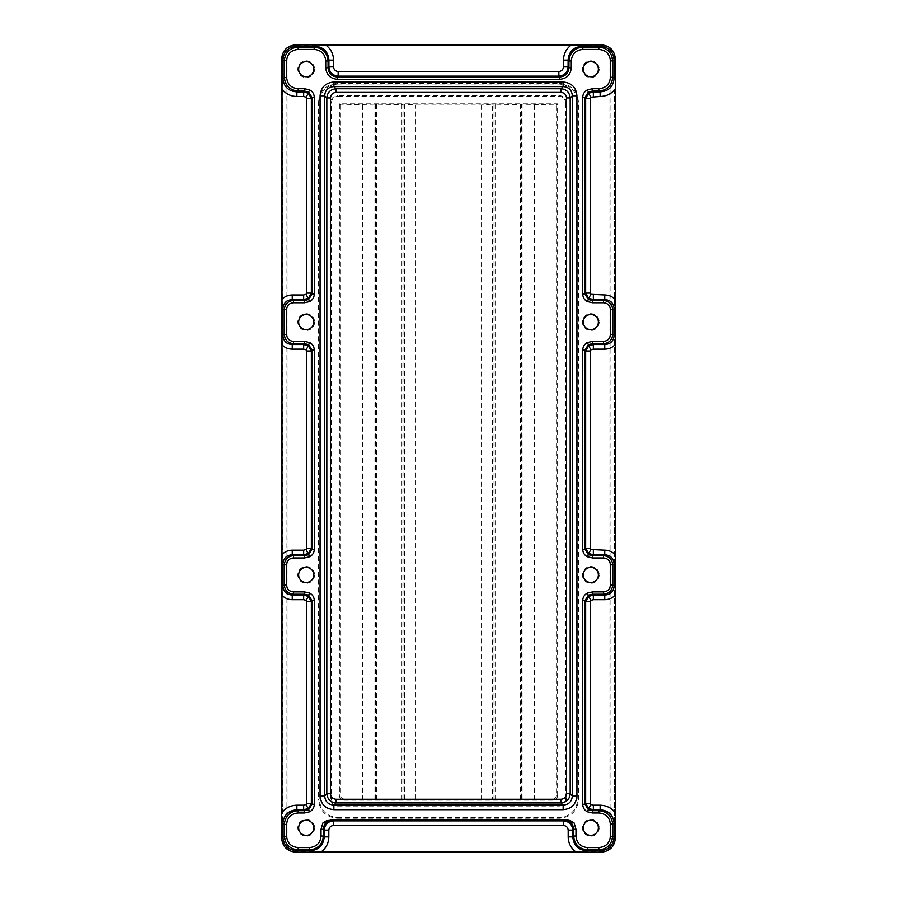 <?xml version="1.0" encoding="UTF-8"?>
<svg xmlns="http://www.w3.org/2000/svg" width="897" height="897" viewBox="0 0 897 897"><rect width="100%" height="100%" fill="white"/><g stroke="black" fill="none" stroke-linecap="round" stroke-linejoin="round"><path stroke-width="0.67" stroke-dasharray="4.49 3.36" d="M287.085 58.899L286.917 90.014L282.544 90.014L282.353 58.899L282.308 838.09L287.085 838.101L287.085 58.899L282.353 58.899A13.354 13.354 0 0 1 295.696 45.568L601.304 45.568A13.354 13.354 0 0 1 614.647 58.91M614.456 806.986L614.456 90.014L610.083 90.014L609.915 58.899L609.915 838.101L610.083 806.986L614.456 806.986L614.591 839.368A13.354 13.354 0 0 1 601.304 851.432L295.696 851.432A13.354 13.354 0 0 1 282.353 838.101L282.544 806.986L286.917 806.986L287.085 838.101M614.591 839.368L614.456 90.014M615.364 58.91L609.915 58.899M609.915 838.101L614.591 838.101M314.6 69.181A8.398 8.398 0 0 1 306.191 77.579A8.398 8.398 0 0 1 297.793 69.181A8.398 8.398 0 0 1 306.191 60.783A8.398 8.398 0 0 1 314.6 69.181M314.6 574.943A8.398 8.398 0 0 1 306.191 583.342A8.398 8.398 0 0 1 297.793 574.943A8.398 8.398 0 0 1 306.191 566.534A8.398 8.398 0 0 1 314.6 574.943M314.6 827.819A8.398 8.398 0 0 1 306.191 836.217A8.398 8.398 0 0 1 297.793 827.819A8.398 8.398 0 0 1 306.191 819.421A8.398 8.398 0 0 1 314.6 827.819M599.207 322.057A8.398 8.398 0 0 1 590.809 330.466A8.398 8.398 0 0 1 582.4 322.057A8.398 8.398 0 0 1 590.809 313.658A8.398 8.398 0 0 1 599.207 322.057M599.207 69.181A8.398 8.398 0 0 1 590.809 77.579A8.398 8.398 0 0 1 582.4 69.181A8.398 8.398 0 0 1 590.809 60.783A8.398 8.398 0 0 1 599.207 69.181M599.207 574.943A8.398 8.398 0 0 1 590.809 583.342A8.398 8.398 0 0 1 582.4 574.943A8.398 8.398 0 0 1 590.809 566.534A8.398 8.398 0 0 1 599.207 574.943M599.207 827.819A8.398 8.398 0 0 1 590.809 836.217A8.398 8.398 0 0 1 582.4 827.819A8.398 8.398 0 0 1 590.809 819.421A8.398 8.398 0 0 1 599.207 827.819M337.182 818.255L559.818 818.255C571.142 817.156 577.354 810.944 578.442 799.631L578.442 102.034C577.354 90.72 571.142 84.509 559.818 83.41L337.182 83.41L337.833 84.06C326.508 85.159 320.307 91.359 319.209 102.684L319.209 798.98C320.307 810.305 326.508 816.517 337.833 817.604L337.182 818.255C325.858 817.167 319.657 810.955 318.558 799.631L319.209 798.98M319.209 102.684L318.558 102.034L318.558 799.631M318.558 102.034C319.657 90.709 325.858 84.497 337.182 83.41M314.6 322.057A8.398 8.398 0 0 1 306.191 330.466A8.398 8.398 0 0 1 297.793 322.057A8.398 8.398 0 0 1 306.191 313.658A8.398 8.398 0 0 1 314.6 322.057M286.917 806.986L286.917 90.014M281.636 838.09L282.308 838.09L282.42 836.766M281.636 58.91L282.308 58.91L282.42 60.234M282.544 90.014L282.544 806.986M610.083 90.014L610.083 806.986M337.833 84.06L559.167 84.06C570.492 85.159 576.704 91.371 577.791 102.684L577.791 798.98C576.704 810.294 570.492 816.505 559.167 817.604L337.833 817.604M337.721 806.078L559.28 806.078L558.685 805.484L338.315 805.484L337.721 806.078C333.482 805.663 331.15 803.342 330.746 799.092L330.746 102.572C331.15 98.322 333.482 96.001 337.721 95.587L338.315 96.181C334.065 96.584 331.733 98.917 331.329 103.155L330.746 102.572M559.28 806.078C563.518 805.663 565.85 803.342 566.254 799.092L566.254 102.572C565.85 98.334 563.518 96.001 559.28 95.587L337.721 95.587M338.315 805.484C334.065 805.08 331.744 802.748 331.329 798.509L331.329 103.155M566.254 102.572L565.671 103.155C565.267 98.917 562.935 96.584 558.685 96.181L338.315 96.181M565.671 103.155L565.671 798.509L566.254 799.092M558.685 805.484C562.935 805.08 565.267 802.748 565.671 798.509M557.598 795.572C557.329 798.408 555.77 799.956 552.944 800.225L344.056 800.225C341.23 799.956 339.671 798.408 339.402 795.572L339.402 103.805L557.598 103.805L557.598 795.572L556.409 795.572L556.409 104.994L521.516 104.164L521.516 799.866L523.074 799.866L523.074 104.164M534.365 104.994L534.365 799.036L552.944 799.036C555.052 798.846 556.207 797.691 556.409 795.572M556.409 104.994L557.598 103.805M375.484 104.164L375.484 799.866L401.912 799.44L401.912 104.601L373.926 104.164L340.591 104.994L339.402 103.805M401.912 104.601L403.011 104.164L403.011 799.866L415.86 799.036L481.14 799.036L492.431 799.866L492.431 104.164L481.14 104.994L415.86 104.994L403.011 104.164M493.989 104.164L493.989 799.866L520.417 799.44L520.417 104.601L492.431 104.164M520.417 104.601L521.516 104.164M534.365 799.036L523.074 799.866M520.417 799.44L521.516 799.866M493.989 799.866L492.431 799.866M401.912 799.44L403.011 799.866M375.484 799.866L344.056 799.036C341.948 798.846 340.793 797.691 340.591 795.572L339.402 795.572M495.088 104.601L495.088 799.44M481.14 104.994L481.14 799.036M415.86 799.036L415.86 104.994M404.569 104.164L404.569 799.866M376.583 104.601L376.583 799.44M373.926 799.866L373.926 104.164M362.635 104.994L362.635 799.036M340.591 104.994L340.591 795.572M601.304 44.85L601.304 45.568M295.696 45.568L295.696 44.85M295.696 852.15L295.696 851.432M601.304 851.432L601.304 852.15M615.364 838.09L614.692 838.09M559.818 818.255L559.167 817.604M559.167 84.06L559.818 83.41M578.442 102.034L577.791 102.684M577.791 798.98L578.442 799.631M330.746 799.092L331.329 798.509M558.685 96.181L559.28 95.587M552.944 799.036L552.944 800.225M344.056 800.225L344.056 799.036"/><path stroke-width="1.35" d="M309.656 89.913L308.635 91.976L311.965 97.425L314.286 97.425C314.129 93.983 312.593 91.472 309.656 89.913L304.509 88.725L304.509 91.034L308.635 91.976L308.389 93.232L311.349 98.367L306.707 98.367L306.034 97.168L308.389 93.232L303.657 91.886L296.873 91.886C288.352 91.214 283.687 86.65 282.914 78.207L281.636 78.207L281.636 59.931L282.914 59.931C283.699 51.488 288.352 46.936 296.873 46.252L296.873 44.85L295.696 44.85C287.175 45.702 282.488 50.389 281.636 58.91L281.636 59.931M306.707 293.117L311.349 293.117L311.349 98.367L311.965 97.425L311.965 294.059L308.635 299.52L304.509 300.45L304.509 302.76L309.656 301.571C312.605 299.968 314.152 297.468 314.286 294.059L311.965 294.059L311.349 293.117L308.557 298.152L303.657 299.598L303.657 294.978L306.023 294.317L306.707 293.117L306.707 98.367M309.656 342.553L304.509 341.353L304.509 343.663L308.635 344.605L308.389 345.861L311.349 350.996L311.965 350.054L314.286 350.054C314.129 346.612 312.593 344.112 309.656 342.553L308.635 344.605L311.965 350.054L311.965 549.278L311.349 548.336L308.389 553.471L303.657 554.806L303.657 550.186L292.243 550.186C287.948 550.287 284.439 551.857 281.703 554.929L281.703 344.414C284.439 347.475 287.948 349.056 292.243 349.146L292.243 344.526C286.524 344.1 283.407 341.062 282.914 335.422L281.636 335.422L281.636 308.703L282.914 308.703C283.407 303.063 286.524 300.024 292.243 299.598L292.243 294.978C287.948 295.068 284.439 296.649 281.703 299.71L281.703 88.781C285.414 93.737 290.471 96.304 296.873 96.506L296.873 91.886L298.174 91.034C289.742 90.193 285.123 85.619 284.315 77.288L284.315 60.861C285.168 52.474 289.798 47.9 298.174 47.115L314.185 47.115C322.628 47.967 327.248 52.587 328.055 60.974L325.734 60.974L325.734 67.724L328.055 67.724C328.571 73.363 331.643 76.447 337.294 76.963L337.294 79.284C330.219 78.566 326.362 74.709 325.734 67.724M309.656 556.779C312.605 555.176 314.152 552.675 314.286 549.278L311.965 549.278L308.635 554.727L304.509 555.669L304.509 557.979L309.656 556.779L306.034 549.536L303.657 550.186M309.656 593.096L304.509 591.908L304.509 594.218L308.635 595.148L308.389 596.415L311.349 601.551L311.965 600.609L314.286 600.609C314.141 597.167 312.593 594.655 309.656 593.096L308.635 595.148L311.965 600.609L311.965 804.284L311.349 803.342L308.557 808.376L303.657 809.823L304.509 810.675L304.509 812.985L309.656 811.796C312.605 810.193 314.152 807.704 314.286 804.306L311.965 804.284L308.635 809.744L304.509 810.675L298.174 810.675L296.873 809.823L296.873 805.203C290.482 805.405 285.414 807.973 281.703 812.929L281.703 594.958C284.439 598.019 287.948 599.6 292.243 599.689L292.243 595.07C286.524 594.644 283.407 591.605 282.914 585.965L281.636 585.965L281.636 563.91L282.914 563.91C283.407 558.27 286.524 555.232 292.243 554.806L292.243 550.186M322.886 822.964L321.025 829.277L323.335 829.277C323.862 823.625 326.934 820.553 332.574 820.037L326.654 820.665L322.886 822.964L332.574 820.037L333.437 820.89C327.853 821.473 324.781 824.556 324.198 830.129L324.198 836.89C323.436 845.366 318.816 849.986 310.34 850.748L310.34 852.15L296.873 852.15L296.873 850.748C288.352 850.064 283.699 845.501 282.914 837.069L281.636 837.069L281.636 823.502L282.914 823.502C283.699 815.059 288.352 810.507 296.873 809.823L303.657 809.823L303.657 805.203L296.873 805.203M566.242 819.746L564.426 820.037C570.066 820.553 573.138 823.625 573.665 829.277L575.975 829.277L574.114 822.964L570.346 820.665L566.242 819.746L330.758 819.746M587.344 811.796L588.365 809.744L585.035 804.284L582.714 804.295C582.882 807.749 584.429 810.249 587.344 811.796L592.491 812.985L592.491 810.675L588.365 809.744L588.611 808.477L593.343 809.823L600.127 809.823C608.648 810.496 613.301 815.059 614.086 823.502L615.364 823.502L615.364 837.069L614.086 837.069C613.301 845.512 608.648 850.064 600.127 850.748L600.127 852.15L601.304 852.15C609.825 851.298 614.512 846.611 615.364 838.09L615.364 837.069M587.344 593.096C584.396 594.7 582.848 597.2 582.714 600.609L585.035 600.609L588.365 595.148L592.491 594.218L592.491 591.908L587.344 593.096L588.611 596.415L585.651 601.551L585.035 600.609L585.035 804.284L585.651 803.342L588.611 808.477L590.966 804.542L593.343 805.203L593.343 809.823L592.491 810.675L598.826 810.675C607.258 811.516 611.877 816.102 612.685 824.433L612.685 836.139C611.832 844.526 607.213 849.1 598.826 849.885L587.524 849.885C579.081 849.033 574.461 844.413 573.665 836.026L575.975 836.026L575.975 829.277M587.344 556.779L588.365 554.727L585.035 549.278L582.714 549.278C582.871 552.72 584.407 555.221 587.344 556.779L592.491 557.979L592.491 555.669L588.365 554.727L588.611 553.471L593.343 554.806L604.757 554.806C610.476 555.232 613.593 558.27 614.086 563.91L615.364 563.91L615.364 58.91C614.512 50.378 609.814 45.691 601.304 44.85L571.389 44.917C566.254 48.685 563.619 53.753 563.473 60.11L568.093 60.11C568.855 51.634 573.475 47.014 581.951 46.252L581.951 44.85M587.344 342.553C584.396 344.156 582.848 346.657 582.714 350.054L585.035 350.054L585.651 350.996L588.611 345.861L588.365 344.605L592.491 343.663L592.491 341.353L587.344 342.553L588.365 344.605L585.035 350.054L585.035 549.278L585.651 548.336L588.611 553.471L590.966 549.536L590.293 548.336L590.293 350.996L590.966 349.796L593.343 349.146L604.757 349.146L604.757 344.526C610.476 344.1 613.593 341.062 614.086 335.422L615.364 335.422M587.344 301.571L588.365 299.52L585.035 294.059L582.714 294.059C582.871 297.512 584.407 300.013 587.344 301.571L592.491 302.76L592.491 300.45L588.365 299.52L588.611 298.252L593.343 299.598L604.757 299.598C610.476 300.024 613.593 303.063 614.086 308.703L615.364 308.703M587.344 89.913C584.396 91.516 582.848 94.028 582.714 97.425L585.035 97.425L585.651 98.367L588.611 93.232L588.365 91.976L592.491 91.034L592.491 88.725L587.344 89.913L588.365 91.976L585.035 97.425L585.035 294.059L585.651 293.117L588.611 298.252L590.966 294.317L604.757 294.978C609.052 295.068 612.561 296.649 615.297 299.71M571.266 67.724C570.638 74.787 566.781 78.633 559.706 79.284L559.706 76.963C565.345 76.447 568.429 73.375 568.945 67.724L571.266 67.724L571.266 60.974C571.938 53.943 575.784 50.097 582.815 49.425L598.826 49.425C605.845 50.064 609.713 53.876 610.409 60.861L610.409 77.288C609.702 84.273 605.845 88.085 598.826 88.725L592.491 88.725M583.252 827.819A7.546 7.546 0 0 0 590.809 835.365A7.546 7.546 0 0 0 598.355 827.819A7.546 7.546 0 0 0 590.809 820.273A7.546 7.546 0 0 0 583.252 827.819M298.645 69.181A7.546 7.546 0 0 0 306.191 76.727A7.546 7.546 0 0 0 313.748 69.181A7.546 7.546 0 0 0 306.191 61.635A7.546 7.546 0 0 0 298.645 69.181M298.645 322.057A7.546 7.546 0 0 0 306.191 329.603A7.546 7.546 0 0 0 313.748 322.057A7.546 7.546 0 0 0 306.191 314.511A7.546 7.546 0 0 0 298.645 322.057M298.645 574.943A7.546 7.546 0 0 0 306.191 582.489A7.546 7.546 0 0 0 313.748 574.943A7.546 7.546 0 0 0 306.191 567.397A7.546 7.546 0 0 0 298.645 574.943M583.252 69.181A7.546 7.546 0 0 0 590.809 76.727A7.546 7.546 0 0 0 598.355 69.181A7.546 7.546 0 0 0 590.809 61.635A7.546 7.546 0 0 0 583.252 69.181M583.252 322.057A7.546 7.546 0 0 0 590.809 329.603A7.546 7.546 0 0 0 598.355 322.057A7.546 7.546 0 0 0 590.809 314.511A7.546 7.546 0 0 0 583.252 322.057M583.252 574.943A7.546 7.546 0 0 0 590.809 582.489A7.546 7.546 0 0 0 598.355 574.943A7.546 7.546 0 0 0 590.809 567.397A7.546 7.546 0 0 0 583.252 574.943M298.645 827.819A7.546 7.546 0 0 0 306.191 835.365A7.546 7.546 0 0 0 313.748 827.819A7.546 7.546 0 0 0 306.191 820.273A7.546 7.546 0 0 0 298.645 827.819M320.083 795.908C320.834 804.284 325.432 808.881 333.863 809.677L333.863 805.091C328.201 804.62 325.14 801.559 324.68 795.897L320.083 795.897L320.083 95.788C320.879 87.345 325.476 82.748 333.875 81.997L333.875 86.594C328.212 87.054 325.14 90.115 324.68 95.788L320.083 95.788M563.137 809.677C571.524 808.926 576.121 804.329 576.917 795.897L572.32 795.897C571.86 801.559 568.799 804.631 563.137 805.091L563.137 809.677L333.863 809.677M576.917 95.788C576.166 87.39 571.568 82.793 563.137 81.997L563.137 86.594C568.799 87.054 571.86 90.115 572.32 95.788L576.917 95.788L576.917 795.897M333.527 60.11L328.907 60.11C328.145 51.634 323.525 47.014 315.049 46.252L315.049 44.85L325.611 44.917C330.746 48.685 333.392 53.742 333.527 60.11L333.527 66.871C333.852 69.618 335.4 71.166 338.147 71.491L558.853 71.491C561.6 71.155 563.148 69.618 563.473 66.871L563.473 60.11M325.611 44.917L571.389 44.917M296.873 44.85L315.049 44.85M281.636 78.207L281.703 88.781M281.703 299.71L281.636 308.703M306.023 294.317L309.656 301.571M293.543 302.76C289.327 303.141 287.018 305.428 286.591 309.622L286.591 334.491C286.962 338.662 289.283 340.95 293.543 341.353L293.543 343.663L304.509 343.663L303.657 344.526L292.243 344.526L293.543 343.663C287.926 343.08 284.854 340.019 284.315 334.491L282.914 335.422L282.914 308.703L284.315 309.622C284.876 304.072 287.948 301.011 293.543 300.45L293.543 302.76L304.509 302.76M281.636 335.422L281.703 344.414M292.243 349.146L303.657 349.146L306.034 349.796L306.707 350.996L306.707 548.336L306.034 549.536M281.703 554.929L281.636 563.91M303.657 349.146L303.657 344.526L308.389 345.861L306.034 349.796M293.543 557.979C289.327 558.36 287.018 560.647 286.591 564.841L286.591 585.035C286.962 589.206 289.283 591.493 293.543 591.908L293.543 594.218L304.509 594.218L303.657 595.07L292.243 595.07L293.543 594.218C287.926 593.623 284.854 590.574 284.315 585.035L282.914 585.965L282.914 563.91L284.315 564.841C284.876 559.28 287.948 556.23 293.543 555.669L293.543 557.979L304.509 557.979M281.636 585.965L281.703 594.958M292.243 599.689L303.657 599.689L306.034 600.351L306.707 601.551L306.707 803.342L306.034 804.542L303.657 805.203M303.657 599.689L303.657 595.07L308.389 596.415L306.034 600.351M306.034 804.542L309.656 811.796M298.174 812.985C291.155 813.624 287.298 817.436 286.591 824.433L284.315 824.433C285.168 816.046 289.798 811.46 298.174 810.675L298.174 812.985L304.509 812.985M281.703 812.929L281.636 823.502M286.591 836.139C287.287 843.124 291.155 846.936 298.174 847.575L298.174 849.885C289.742 849.055 285.123 844.469 284.315 836.139L284.315 824.433L282.914 823.502L282.914 837.069L286.591 836.139L286.591 824.433M281.636 837.069L281.636 838.09C282.488 846.622 287.186 851.309 295.696 852.15L296.873 852.15M309.476 847.575C316.495 846.903 320.352 843.057 321.025 836.026L323.335 836.026C322.483 844.469 317.863 849.089 309.476 849.885L298.174 849.885L296.873 850.748L310.34 850.748L309.476 849.885L309.476 847.575L298.174 847.575M568.182 836.89L572.802 836.89C573.575 845.366 578.195 849.986 586.66 850.748L586.66 852.15L576.098 852.083C570.963 848.315 568.328 843.258 568.182 836.89L568.182 830.129C567.857 827.382 566.31 825.834 563.563 825.509L333.437 825.509C330.69 825.845 329.143 827.382 328.818 830.129L324.198 830.129L323.335 829.277L323.335 836.026L324.198 836.89L328.818 836.89C328.672 843.247 326.037 848.315 320.902 852.083L310.34 852.15M326.149 821.641L326.654 820.665M568.182 830.129L572.802 830.129L573.665 829.277L573.665 836.026L572.802 836.89L572.802 830.129C572.219 824.556 569.147 821.473 563.563 820.89L564.426 820.037L570.851 821.641L570.346 820.665M570.851 821.641L574.114 822.964M576.098 852.083L320.902 852.083M600.127 852.15L586.66 852.15M575.975 836.026C576.648 843.045 580.494 846.903 587.524 847.575L598.826 847.575C605.845 846.947 609.702 843.135 610.409 836.139L610.409 824.433C609.713 817.436 605.845 813.624 598.826 812.985L598.826 810.675L600.127 809.823L600.127 805.203C606.742 805.472 611.799 808.051 615.297 812.929L615.297 594.958C612.561 598.03 609.041 599.6 604.757 599.689L604.757 595.07C610.476 594.644 613.593 591.605 614.086 585.965L615.364 585.965L615.297 594.958M615.364 823.502L615.297 812.929M590.966 549.536L604.757 550.186L604.757 554.806L603.457 555.669C609.074 556.252 612.146 559.313 612.685 564.841L614.086 563.91L614.086 585.965L612.685 585.035C612.124 590.596 609.052 593.657 603.457 594.218L604.757 595.07L593.343 595.07L588.611 596.415L590.966 600.34L593.343 599.689L593.343 595.07L592.491 594.218L603.457 594.218L603.457 591.908L592.491 591.908M615.364 563.91L615.364 585.965M600.127 44.85L600.127 46.252C608.648 46.936 613.301 51.499 614.086 59.931L615.364 59.931M558.853 71.491L558.853 76.11C564.426 75.527 567.509 72.444 568.093 66.871L568.093 60.11L568.945 60.974C569.797 52.531 574.416 47.911 582.815 47.115L581.951 46.252L600.127 46.252L598.826 47.115C607.258 47.945 611.877 52.531 612.685 60.861L614.086 59.931L614.086 78.207L615.364 78.207M615.297 88.781C611.821 93.658 606.764 96.226 600.127 96.506L600.127 91.886C608.648 91.214 613.313 86.65 614.086 78.207L612.685 77.288C611.832 85.664 607.202 90.249 598.826 91.034L598.826 88.725M592.491 341.353L603.457 341.353C607.673 340.972 609.982 338.685 610.409 334.491L610.409 309.622C610.038 305.462 607.718 303.175 603.457 302.76L603.457 300.45L604.757 299.598L604.757 294.978M593.343 294.978L593.343 299.598L592.491 300.45L603.457 300.45C609.074 301.044 612.146 304.094 612.685 309.622L614.086 308.703L614.086 335.422L612.685 334.491C612.124 340.053 609.052 343.103 603.457 343.663L603.457 341.353M615.297 344.414C612.561 347.475 609.041 349.056 604.757 349.146M604.757 550.186C609.052 550.287 612.561 551.857 615.297 554.918M593.343 349.146L593.343 344.526L588.611 345.861L590.966 349.796M593.343 96.506L593.343 91.886L588.611 93.232L590.966 97.168L600.127 96.506M333.527 66.871L328.907 66.871L328.055 67.724L328.055 60.974L328.907 60.11L328.907 66.871C329.491 72.444 332.574 75.527 338.147 76.11L558.853 76.11L559.706 76.963L337.294 76.963L338.147 76.11L338.147 71.491M330.5 793.744L330.511 97.93L326.833 97.93L324.68 95.788L324.68 795.897L326.822 793.744C327.517 799.395 330.578 802.467 336.016 802.938L560.984 802.938C566.635 802.243 569.696 799.182 570.178 793.744L570.178 97.93C569.483 92.279 566.422 89.218 560.984 88.747L336.016 88.747C330.365 89.431 327.304 92.492 326.833 97.93L326.822 793.744L330.5 793.744C330.814 797.108 332.652 798.947 336.016 799.261L560.984 799.261L560.984 802.938L563.137 805.091L333.863 805.091L336.016 802.938L336.016 799.261M304.509 88.725L298.174 88.725C291.155 88.085 287.287 84.273 286.591 77.288L286.591 60.861C287.298 53.865 291.155 50.053 298.174 49.425L314.185 49.425C321.216 50.097 325.062 53.955 325.734 60.974M314.286 97.425L314.286 294.059M293.543 341.353L304.509 341.353M314.286 350.054L314.286 549.278M293.543 591.908L304.509 591.908M314.286 600.609L314.286 804.306M321.025 836.026L321.025 829.277M598.826 812.985L592.491 812.985M582.714 804.295L582.714 600.609M592.491 557.979L603.457 557.979C607.718 558.383 610.038 560.67 610.409 564.841L610.409 585.035C609.982 589.239 607.673 591.527 603.457 591.908M582.714 549.278L582.714 350.054M603.457 302.76L592.491 302.76M582.714 294.059L582.714 97.425M559.706 79.284L337.294 79.284M333.875 81.997L563.137 81.997M314.185 49.425L314.185 47.115L315.049 46.252L296.873 46.252L298.174 47.115L298.174 49.425M286.591 60.861L282.914 59.931L282.914 78.207L286.591 77.288M298.174 88.725L298.174 91.034L304.509 91.034L303.657 91.886L303.657 96.506L296.873 96.506M292.243 294.978L303.657 294.978M303.657 96.506L306.034 97.168M303.657 299.598L292.243 299.598L293.543 300.45L304.509 300.45L303.657 299.598M286.591 309.622L284.315 309.622L284.315 334.491L286.591 334.491M303.657 554.806L292.243 554.806L293.543 555.669L304.509 555.669L303.657 554.806M306.707 548.336L311.349 548.336L311.349 350.996L306.707 350.996M286.591 564.841L284.315 564.841L284.315 585.035L286.591 585.035M306.707 803.342L311.349 803.342L311.349 601.551L306.707 601.551M328.818 830.129L328.818 836.89M333.437 825.509L333.437 820.89L563.563 820.89L563.563 825.509M587.524 847.575L587.524 849.885L586.66 850.748L600.127 850.748L598.826 849.885L598.826 847.575M610.409 836.139L614.086 837.069L614.086 823.502L610.409 824.433M593.343 805.203L600.127 805.203M590.966 600.34L590.293 601.551L585.651 601.551L585.651 803.342L590.293 803.342L590.966 804.542M604.757 599.689L593.343 599.689M590.293 601.551L590.293 803.342M610.409 60.861L612.685 60.861L612.685 77.288L610.409 77.288M590.966 97.168L590.293 98.367L590.293 293.117L590.966 294.317M610.409 309.622L612.685 309.622L612.685 334.491L610.409 334.491M610.409 564.841L612.685 564.841L612.685 585.035L610.409 585.035M603.457 557.979L603.457 555.669L592.491 555.669L593.343 554.806L593.343 550.186M590.293 350.996L585.651 350.996L585.651 548.336L590.293 548.336M593.343 344.526L592.491 343.663L603.457 343.663L604.757 344.526L593.343 344.526M590.293 98.367L585.651 98.367L585.651 293.117L590.293 293.117M593.343 91.886L592.491 91.034L598.826 91.034L600.127 91.886L593.343 91.886M598.826 49.425L598.826 47.115L582.815 47.115L582.815 49.425M571.266 60.974L568.945 60.974L568.945 67.724L568.093 66.871L563.473 66.871M336.016 92.413L560.984 92.413L560.984 88.747L563.137 86.594L333.875 86.594L336.016 88.747L336.016 92.413C332.664 92.739 330.825 94.577 330.511 97.941M566.5 97.93L566.5 793.744L570.178 793.744L572.32 795.897L572.32 95.788L570.178 97.93L566.5 97.93C566.186 94.577 564.348 92.739 560.984 92.413M566.5 793.744C566.175 797.108 564.336 798.947 560.984 799.261"/></g></svg>
